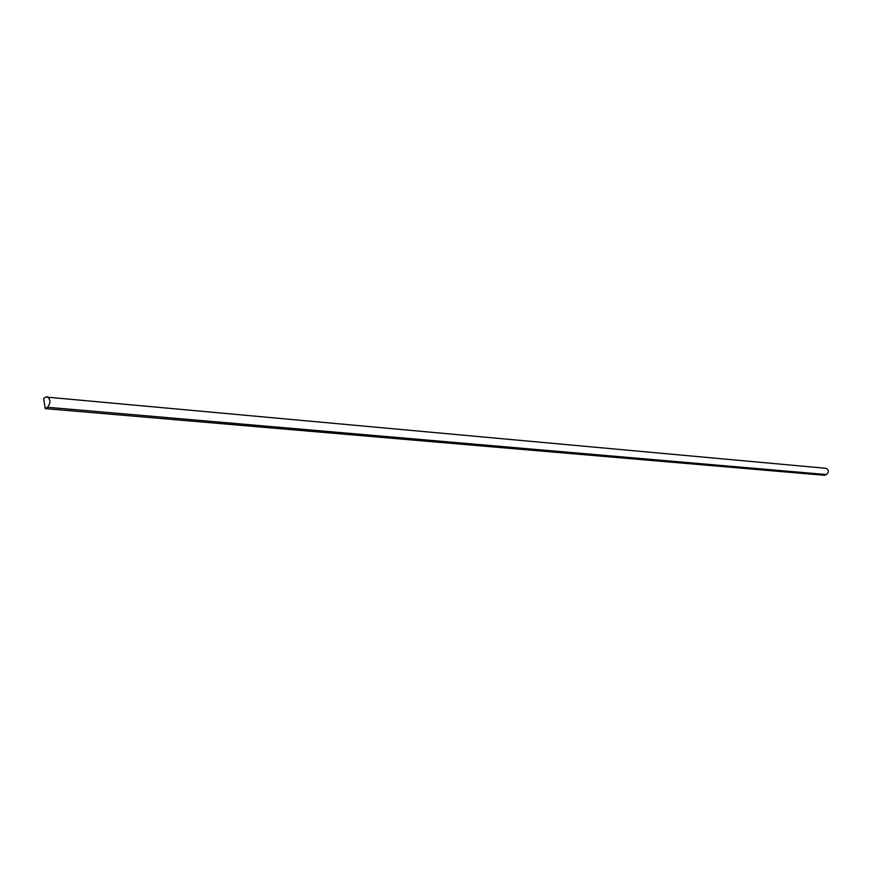 <?xml version="1.0" encoding="UTF-8"?>
<svg xmlns="http://www.w3.org/2000/svg" width="872" height="872" viewBox="0 0 872 872"><rect width="100%" height="100%" fill="white"/><g stroke="black" fill="none" stroke-linecap="round" stroke-linejoin="round"><path stroke-width="1.31" d="M45.867 397.043L43.6 398.395L45.257 408.608L824.487 475.295L826.427 474.553C829.152 472.068 828.978 469.986 825.871 468.308L45.867 397.043M45.257 408.608L47.524 407.268C50.805 402.929 50.696 399.409 47.197 396.716M47.524 407.268L826.427 474.553"/></g></svg>
